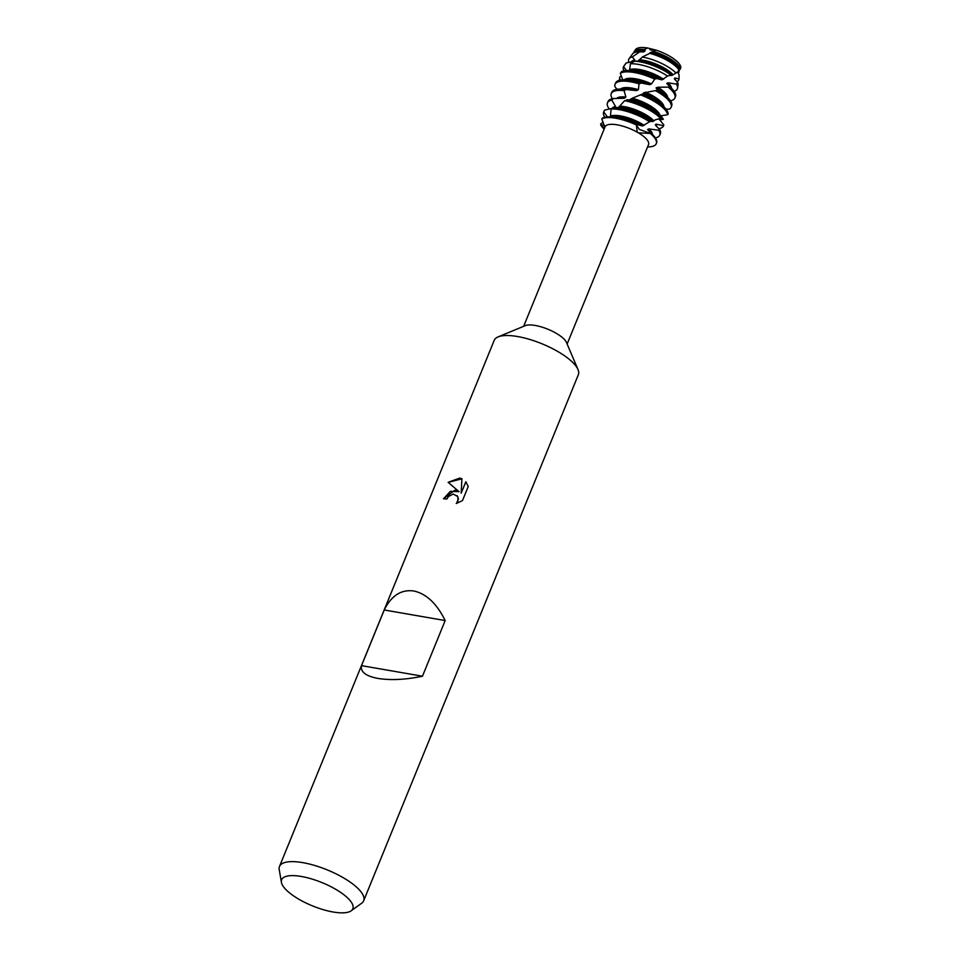 <?xml version="1.0" encoding="UTF-8"?>
<svg xmlns="http://www.w3.org/2000/svg" width="960" height="960" viewBox="0 0 960 960"><rect width="100%" height="100%" fill="white"/><g stroke="black" fill="none" stroke-linecap="round" stroke-linejoin="round"><path stroke-width="1.44" d="M635.172 50.568A24.468 8.004 22.2 0 1 647.64 48L656.1 50.136A24.468 8.004 22.2 0 1 680.772 67.98L678.468 70.512M651.828 50.22L650.004 49.68M281.412 882.336L279.228 869.568A45.444 14.868 22.2 0 1 279.492 866.472L494.208 340.344A45.444 14.868 22.2 0 1 498.096 336.9L525.204 325.656A23.484 7.68 22.2 0 1 535.248 325.464A23.484 7.68 22.2 0 1 566.484 342.504L577.992 369.504A45.444 14.868 22.2 0 1 578.352 374.688L363.648 900.804A45.444 14.868 22.2 0 1 361.668 903.216L351.168 910.8A38.448 12.576 22.2 0 1 333.096 912A38.448 12.576 22.2 0 1 281.412 882.336A38.448 12.576 22.2 0 1 301.392 876.48A38.448 12.576 22.2 0 1 341.028 892.668A38.448 12.576 22.2 0 1 351.168 910.8M638.412 132.852L637.224 132.168L636.348 124.968L639.348 129.396L650.184 133.404L638.412 132.852A23.484 7.68 22.2 0 1 648.552 144.54L567.132 344.04M523.656 326.304L605.076 126.804A23.484 7.68 22.2 0 1 617.124 124.824A23.484 7.68 22.2 0 1 637.224 132.168M498.096 336.9A45.444 14.868 22.2 0 1 517.536 336.528A45.444 14.868 22.2 0 1 577.992 369.504M454.8 490.26L459.072 491.7L448.128 482.316L459.768 478.08L461.916 478.752L461.16 493.164L465.828 481.728L468.228 486.504L462.48 500.616L456.264 503.508L457.944 501.108L457.86 496.656L453.252 494.052L448.404 496.524L446.796 499.056A45.444 14.868 -157.8 0 0 443.484 498.744L454.8 490.26M279.492 866.472A45.444 14.868 22.2 0 1 302.832 862.644A45.444 14.868 22.2 0 1 346.344 879.576A45.444 14.868 22.2 0 1 363.648 900.804M361.524 665.64L384.24 609.984C391.368 595.644 401.184 589.296 413.7 590.976C426.264 593.652 436.752 603.516 445.176 620.556L422.46 676.224C405.66 679.716 390.84 680.46 378.012 678.444C365.76 676.104 360.264 671.844 361.524 665.64L422.46 676.224M658.824 130.272A30.3 9.912 22.2 0 1 659.772 135.072L660.324 133.728A30.3 9.912 -157.8 0 0 659.82 129.708L658.824 130.272L648.864 128.904L647.544 129.576L650.976 133.164L650.184 133.404L639.348 129.396L636.348 124.98A30.3 9.912 22.2 0 0 615.72 118.236A30.3 9.912 22.2 0 0 601.788 118.98L601.788 118.98A30.3 9.912 22.2 0 1 615.72 118.236A30.3 9.912 22.2 0 1 636.348 124.968L637.404 124.668A30.3 9.912 -157.8 0 0 615.996 117.564A30.3 9.912 -157.8 0 0 608.292 116.892A30.3 9.912 -157.8 0 0 602.376 118.116L601.788 118.98L604.86 127.308M443.58 498.756L450.324 491.34L459.072 491.7M457.152 495.6L458.448 498.876L456.456 503.448M465.888 481.8L461.16 493.164M461.904 478.8L448.212 482.376M604.428 128.376L600.672 124.812L604.392 125.316L600.672 124.812L600.78 123.768L603.3 122.328M647.544 129.576A23.784 7.788 22.2 0 1 649.224 131.136L653.184 135.204A30.3 9.912 -157.8 0 1 653.88 135.96A30.3 9.912 -157.8 0 1 656.544 143.004L656.268 143.676A30.3 9.912 22.2 0 0 650.184 133.404A30.3 9.912 22.2 0 1 648.408 146.892L647.58 146.916M604.104 129.168L603.528 128.58A30.3 9.912 22.2 0 1 600.672 124.812L600.672 124.812A30.3 9.912 22.2 0 0 604.116 129.156M384.24 609.984L445.176 620.556M633.804 52.884A24.972 8.172 22.2 0 1 634.308 51.396L635.604 49.56A24.468 8.004 22.2 0 1 647.64 48L644.28 49.476L645.252 50.712L643.56 51.936L639.732 51.852A25.704 8.412 -157.8 0 0 638.796 51.852A25.704 8.412 -157.8 0 0 632.448 54.024L629.052 58.8A27.048 8.844 22.2 0 1 632.328 56.928L639.732 51.852M678.612 70.404L678.876 72.336A24.972 8.172 22.2 0 1 678.06 72.732M607.404 116.928L603.78 111.96L604.656 110.088A30.3 9.912 -157.8 0 0 604.224 110.832L603.672 112.176A30.3 9.912 22.2 0 1 603.78 111.96M604.812 117.264A30.3 9.912 22.2 0 1 603.672 112.176M648.864 128.904A23.784 7.788 22.2 0 1 650.328 130.38A23.784 7.788 22.2 0 1 652.596 134.604M659.484 116.688L660.144 115.884A23.784 7.788 22.2 0 0 657.9 111.816A23.784 7.788 22.2 0 0 632.184 98.244L630.372 99.588L624.66 100.668L618.504 107.472L612.9 107.604L611.112 108.972A30.3 9.912 22.2 0 1 619.236 109.632A30.3 9.912 22.2 0 1 649.536 121.752L651.408 121.308A30.3 9.912 -157.8 0 0 619.788 108.276A30.3 9.912 -157.8 0 0 612.9 107.604A23.784 7.788 22.2 0 1 615.504 106.428L611.844 100.056L613.404 98.532A30.3 9.912 -157.8 0 0 608.016 101.556L607.464 102.9A30.3 9.912 22.2 0 1 611.844 100.056M659.772 135.072A30.3 9.912 22.2 0 1 655.404 137.916M653.184 135.204A30.3 9.912 -157.8 0 0 650.976 133.164M604.656 110.088L611.796 108.444M614.244 107.976L615.504 106.428M609.312 108.984A30.3 9.912 22.2 0 1 607.464 102.9M659.424 118.2L659.184 119.16L663.84 124.968L663.564 125.772A30.3 9.912 22.2 0 1 663.564 125.796A30.3 9.912 22.2 0 1 658.74 128.724M663.84 124.968L663.564 125.772L656.088 124.128L655.284 124.896L659.82 129.708M630.324 99.276A23.784 7.788 22.2 0 1 656.796 112.584L660.756 116.652A30.3 9.912 -157.8 0 0 626.856 99.672M651.408 121.308L652.728 121.584L655.476 119.736L662.076 118.128A30.3 9.912 -157.8 0 0 661.452 117.408A30.3 9.912 -157.8 0 0 660.756 116.652M613.404 98.532L624.216 98.292L625.884 97.044L624.108 90.684L626.16 89.532L636.516 90.624L638.412 89.652L639.036 83.844L641.328 83.04A30.3 9.912 -157.8 0 0 631.14 80.448A30.3 9.912 -157.8 0 0 623.436 79.788A30.3 9.912 -157.8 0 0 615.588 83.004L615.036 84.348A30.3 9.912 22.2 0 1 630.588 81.804A30.3 9.912 22.2 0 1 639.036 83.844M619.308 98.256L621.54 98.196A23.784 7.788 22.2 0 1 624.216 98.28M616.668 98.352A23.784 7.788 22.2 0 1 625.884 97.044M640.152 94.776A30.3 9.912 22.2 0 1 664.692 109.476A30.3 9.912 22.2 0 1 667.572 114.744L668.136 114.048A30.3 9.912 -157.8 0 0 665.244 108.132A30.3 9.912 -157.8 0 0 664.536 107.376A30.3 9.912 -157.8 0 0 642.444 94.08L632.196 98.244M612.384 98.712A30.3 9.912 22.2 0 1 611.244 93.624A30.3 9.912 22.2 0 1 624.108 90.684M660.816 115.584L663.372 119.268A30.3 9.912 22.2 0 1 659.496 119.736L659.46 119.736M676.368 84.096A29.112 9.528 22.2 0 1 677.568 88.14L678.072 84.96A28.38 9.288 -157.8 0 0 677.7 82.536L676.368 84.096L668.1 82.8L666.78 83.46L670.248 87.072L657.78 87.24L656.064 87.912L657.576 90.204L643.38 92.928A23.784 7.788 22.2 0 1 660.576 103.308L664.536 107.376M643.38 92.928L643.836 94.008L642.444 94.08M645.3 92.136A23.784 7.788 22.2 0 1 661.68 102.54A23.784 7.788 22.2 0 1 663.948 106.776M655.476 90.696A30.3 9.912 22.2 0 1 668.472 100.2A30.3 9.912 22.2 0 1 671.136 107.244A30.3 9.912 22.2 0 1 669.36 109.14L666.048 109.104M656.064 87.912A23.784 7.788 22.2 0 1 664.368 94.032L668.328 98.1A30.3 9.912 -157.8 0 0 657.576 90.204L657.216 90.288M671.136 107.244L671.688 105.888A30.3 9.912 -157.8 0 0 669.024 98.856A30.3 9.912 -157.8 0 0 668.328 98.1M657.78 87.24A23.784 7.788 22.2 0 1 665.46 93.264A23.784 7.788 22.2 0 1 667.74 97.5M668.628 87.528A30.3 9.912 22.2 0 1 672.264 90.924A30.3 9.912 22.2 0 1 674.916 97.968A30.3 9.912 22.2 0 1 670.548 100.812M620.136 80.124L619.584 77.124L621.372 76.128M619.956 80.16A30.3 9.912 22.2 0 1 619.404 79.248M620.316 73.344A30.3 9.912 22.2 0 1 634.38 72.528A30.3 9.912 22.2 0 1 654.696 79.128L656.904 78.564A30.3 9.912 -157.8 0 0 634.932 71.172A30.3 9.912 -157.8 0 0 627.228 70.5A30.3 9.912 -157.8 0 0 621.528 71.616L620.316 73.344L622.752 79.812M666.78 83.46A23.784 7.788 22.2 0 1 668.148 84.756L672.108 88.824A30.3 9.912 -157.8 0 0 670.248 87.072M674.916 97.968L675.468 96.612A30.3 9.912 -157.8 0 0 672.816 89.58A30.3 9.912 -157.8 0 0 672.108 88.824M668.1 82.812A23.784 7.788 22.2 0 1 669.252 83.988A23.784 7.788 22.2 0 1 671.52 88.224M626.556 70.536L623.556 66.624L626.244 62.94A28.38 9.288 -157.8 0 0 625.668 63.576L624.492 65.22M624 70.824A29.112 9.528 22.2 0 1 623.556 66.624M677.568 88.14A29.112 9.528 22.2 0 1 674.184 91.308M630.42 63.768A29.112 9.528 22.2 0 1 638.4 64.392A29.112 9.528 22.2 0 1 667.536 76.044L670.992 75.084A28.38 9.288 -157.8 0 0 639.9 61.812A28.38 9.288 -157.8 0 0 634.548 61.212L630.42 63.768L629.652 69.612L628.488 71.208M626.244 62.94L633.432 61.512A23.784 7.788 22.2 0 1 633.432 61.512L634.716 59.988L632.328 56.928M642.828 56.748L639.42 59.784A23.784 7.788 22.2 0 1 673.032 74.712A23.784 7.788 22.2 0 1 673.104 74.784L679.392 70.752A25.704 8.412 -157.8 0 0 677.484 68.04A25.704 8.412 -157.8 0 0 676.896 67.404A25.704 8.412 -157.8 0 0 649.716 53.376L642.24 57.048A27.048 8.844 22.2 0 1 642.624 57.12A27.048 8.844 22.2 0 1 676.056 73.128M639.408 59.784L637.812 61.092A23.784 7.788 22.2 0 1 671.916 75.456L672.984 74.856M637.8 61.092L634.548 61.212M631.26 61.896A23.784 7.788 22.2 0 1 634.716 59.988M628.896 62.364A27.048 8.844 22.2 0 1 629.052 58.8M678.876 72.336L678.216 71.94L678.012 72.924L679.14 74.94L678.996 79.116A27.048 8.844 22.2 0 1 678.996 79.176A27.048 8.844 22.2 0 1 676.872 81.708M679.02 78.996L675.096 77.964M649.908 49.644L656.1 50.136L649.728 53.004A23.784 7.788 22.2 0 1 675.72 66.204L676.896 67.404M638.796 51.852L640.476 51.816A23.784 7.788 22.2 0 1 643.56 51.936M651.6 51.996A23.784 7.788 22.2 0 1 676.824 65.436A23.784 7.788 22.2 0 1 679.092 69.708M635.256 52.32A23.784 7.788 22.2 0 1 645.252 50.712M653.58 51.456A24.972 8.172 22.2 0 1 678.06 65.016A24.972 8.172 22.2 0 1 680.412 69.192M634.308 51.396A24.972 8.172 22.2 0 1 644.28 49.476M641.328 83.04L649.644 84.684L651.516 83.928L654.696 79.128M656.904 78.564L661.944 79.896L667.536 76.044M669.828 75.432L671.916 75.456M675.24 79.896A23.784 7.788 22.2 0 0 675.108 77.976L674.316 78.732L677.7 82.536M653.94 120.912A23.784 7.788 22.2 0 0 620.088 106.152L618.504 107.472A23.784 7.788 22.2 0 1 652.728 121.584M611.112 108.972L610.464 116.088L609.36 117.696M615.036 84.348A30.3 9.912 22.2 0 0 614.856 86.436L616.896 89.304M637.404 124.668L642.552 125.988L649.536 121.752M660.144 115.884L667.572 114.744M663.372 119.268L660.276 118.656M656.1 50.136A24.468 8.004 22.2 0 1 680.772 67.98M629.64 69.612A23.784 7.788 22.2 0 1 663.576 79.248M627.228 70.5L632.904 70.368A23.784 7.788 22.2 0 1 661.944 79.896M624.276 79.764A23.784 7.788 22.2 0 1 651.516 83.928M623.436 79.788L629.112 79.644A23.784 7.788 22.2 0 1 649.644 84.684M620.496 89.04A23.784 7.788 22.2 0 1 638.412 89.652M626.16 89.532A30.3 9.912 -157.8 0 0 619.656 89.064L625.332 88.92A23.784 7.788 22.2 0 1 636.516 90.612M619.656 89.064A30.3 9.912 -157.8 0 0 611.796 92.28L611.244 93.624M624.66 100.668A30.3 9.912 22.2 0 1 660.78 118.62M656.268 143.676A30.3 9.912 22.2 0 1 647.628 146.904M656.1 124.14A23.784 7.788 22.2 0 1 656.328 126.18M608.292 116.892L613.968 116.748A23.784 7.788 22.2 0 1 642.552 125.988M610.464 116.088A23.784 7.788 22.2 0 1 644.256 125.376"/></g></svg>

